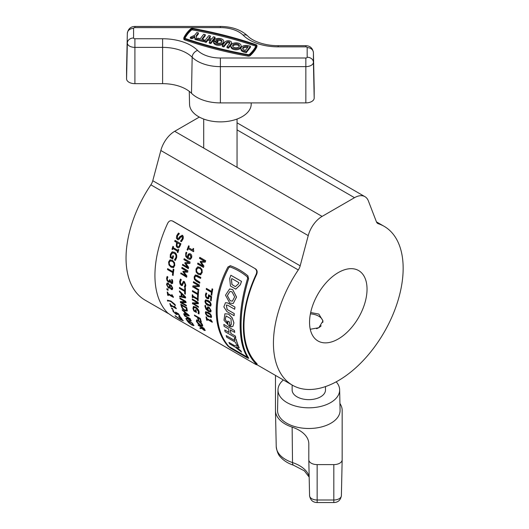 <?xml version="1.0" encoding="UTF-8"?>
<svg xmlns="http://www.w3.org/2000/svg" width="529" height="529" viewBox="0 0 529 529"><rect width="100%" height="100%" fill="white"/><g stroke="black" fill="none" stroke-linecap="round" stroke-linejoin="round"><path stroke-width="0.79" d="M310.675 312.527L318.842 314.067L322.994 320.911L318.842 327.722L310.258 329.263M338.296 380.662A91.722 52.953 120 0 0 398.218 299.831A91.722 52.953 120 0 0 384.16 226.333A91.722 52.953 120 0 0 378.321 223.727A8.338 4.814 -60 0 1 377.785 223.496A8.338 4.814 -60 0 1 376.417 221.796L368.363 200.894A20.843 12.035 120 0 0 364.931 196.656A20.843 12.035 120 0 0 354.509 197.687L322.088 216.407A20.843 12.035 120 0 0 308.235 235.603L300.181 265.816A8.338 4.814 -60 0 1 298.277 269.942A91.722 52.953 120 0 0 292.438 385.205A91.722 52.953 120 0 0 338.296 380.662M338.296 338.957A40.647 23.468 120 0 0 364.851 303.137A40.647 23.468 120 0 0 358.622 270.564A40.647 23.468 120 0 0 338.296 272.58A40.647 23.468 120 0 0 311.74 308.4A40.647 23.468 120 0 0 317.975 340.974A40.647 23.468 120 0 0 338.296 338.957M298.277 269.942L150.877 184.839A91.722 52.953 120 0 0 145.039 300.102L168.46 313.624M199.327 117.081L174.682 131.304A20.843 12.035 120 0 0 160.836 150.5L152.775 180.713L300.181 265.816M150.877 184.839A8.338 4.814 120 0 0 152.775 180.713M213.703 40.601L217.333 41.533L218.021 40.64L215.984 40.111A3.405 1.964 0 0 1 218.649 39.371A3.405 1.964 0 0 1 222.048 41.335A3.405 1.964 0 0 1 218.649 43.299A3.405 1.964 0 0 1 215.29 41.652L213.544 41.209A5.105 2.949 0 0 0 213.544 41.335A5.105 2.949 0 0 0 218.649 44.284A5.105 2.949 0 0 0 223.754 41.335A5.105 2.949 0 0 0 218.649 38.386A5.105 2.949 0 0 0 213.703 40.601L213.703 41.249M213.544 42.227A5.105 2.949 0 0 0 213.544 42.36A5.105 2.949 0 0 0 218.649 45.302A5.105 2.949 0 0 0 223.754 42.36L223.754 41.335M221.935 41.844A3.405 1.964 0 0 0 218.649 40.389A3.405 1.964 0 0 0 217.505 40.508M236.013 42.849A5.105 2.949 0 0 0 230.909 45.798A5.105 2.949 0 0 0 236.02 48.747A5.105 2.949 0 0 0 241.118 45.798A5.105 2.949 0 0 0 236.013 42.849M230.909 45.798L230.909 46.823A5.105 2.949 0 0 0 236.02 49.766A5.105 2.949 0 0 0 241.118 46.823L241.118 45.798M232.727 46.307A3.405 1.964 180 0 1 236.013 44.853A3.405 1.964 180 0 1 239.3 46.307M236.013 47.762A3.405 1.964 0 0 0 239.419 45.798A3.405 1.964 0 0 0 236.013 43.834A3.405 1.964 0 0 0 232.615 45.798A3.405 1.964 0 0 0 236.013 47.762M248.564 55.188A1.785 1.032 0 0 0 250.065 54.712A56.259 32.481 0 0 0 256.889 45.858A1.785 1.032 0 0 0 256.949 45.587A1.785 1.032 0 0 0 256.076 44.7A297.278 171.634 180 0 0 192.721 28.421A1.785 1.032 0 0 0 190.685 28.85A56.259 32.481 180 0 0 183.867 37.698A1.785 1.032 0 0 0 183.801 37.976A1.785 1.032 0 0 0 184.681 38.862A297.278 171.634 0 0 0 248.028 55.142A1.785 1.032 0 0 0 248.564 55.188M183.867 38.723A1.785 1.032 0 0 0 183.801 38.994A1.785 1.032 0 0 0 184.681 39.88A297.278 171.634 0 0 0 248.028 56.16A1.785 1.032 0 0 0 248.564 56.206A1.785 1.032 0 0 0 250.065 55.73A56.259 32.481 0 0 0 256.889 46.883A1.785 1.032 0 0 0 256.949 46.605L256.949 45.587M255.639 45.124A296.432 171.145 180 0 0 192.47 28.89A0.932 0.542 0 0 0 191.405 29.115A55.413 31.991 180 0 0 184.687 37.83A0.932 0.542 0 0 0 184.654 37.976A0.932 0.542 0 0 0 185.11 38.438A296.432 171.145 0 0 0 248.28 54.672A0.932 0.542 0 0 0 248.564 54.692A0.932 0.542 0 0 0 249.351 54.447A55.413 31.991 0 0 0 256.069 45.732A0.932 0.542 0 0 0 256.102 45.587A0.932 0.542 0 0 0 255.639 45.124L255.639 46.142A0.932 0.542 0 0 1 255.824 46.221M251.235 102.904L251.209 104.292A30.834 17.801 180 0 1 220.381 121.875A30.834 17.801 180 0 1 189.547 104.292L189.27 91.338M215.501 42.089L217.333 42.558L218.021 41.659L218.021 40.64M210.383 40.773L207.93 40.138L206.198 42.386L204.644 41.983L204.644 40.964L208.796 35.582L210.35 35.979L210.35 36.997L209.279 38.392M207.93 40.138L207.93 39.12L211.038 39.92L209.312 42.161L209.312 43.186L210.866 43.583L215.019 38.2L215.019 37.175L213.465 36.779L211.732 39.02L208.624 38.22L210.35 35.979M240.959 48.377L240.959 49.402A5.105 2.949 0 0 0 243.988 52.093L246.269 52.682L250.415 47.293L250.415 46.274L248.134 45.686A5.105 2.949 0 0 0 240.959 48.377A5.105 2.949 0 0 0 243.988 51.075L246.269 51.657L246.269 52.682M192.47 28.89L192.47 29.915A296.432 171.145 180 0 1 255.639 46.142M192.47 29.915A0.932 0.542 0 0 0 191.405 30.14A55.413 31.991 180 0 0 184.932 38.359M222.339 45.507L223.893 45.911L226.663 42.32A1.699 0.985 180 0 1 228.568 41.758A1.699 0.985 180 0 1 229.917 42.717A1.699 0.985 180 0 1 229.771 43.12L227.007 46.711L228.561 47.107L231.325 43.517A3.405 1.964 0 0 0 231.623 42.717A3.405 1.964 0 0 0 228.925 40.799A3.405 1.964 0 0 0 225.109 41.923L222.339 45.507L222.339 46.532L223.893 46.929L226.663 43.338A1.699 0.985 180 0 1 228.118 42.756A1.699 0.985 180 0 1 229.679 43.239M227.007 46.711L227.007 47.729L228.561 48.132L231.325 44.542A3.405 1.964 0 0 0 231.623 43.742L231.623 42.717M205.259 34.669L203.705 34.273L200.246 38.756L197.912 38.161L197.218 39.053L197.218 40.078L203.44 41.679L204.128 40.779L204.128 39.754L201.8 39.159L205.259 34.669L205.259 35.694L202.455 39.325M198.375 32.904L196.821 32.5L194.745 35.192L190.334 37.288L190.334 38.306L191.895 38.71L194.831 37.314L195.003 39.51L196.557 39.906L196.299 35.595L198.375 32.904L198.375 33.922L196.371 36.521M126.57 69.094A8.338 4.814 0 0 0 126.57 69.154A8.338 4.814 0 0 0 126.57 69.22L126.57 78.847A8.338 4.814 0 0 0 134.908 83.661L162.608 83.655A33.353 19.256 180 0 1 191.498 93.283A33.353 19.256 0 0 0 220.381 102.91L305.848 102.897A8.338 4.814 0 0 0 314.186 98.083L314.186 88.455A8.338 4.814 0 0 0 314.186 88.396A8.338 4.814 0 0 0 314.18 88.336M247.446 46.585A3.405 1.964 0 0 0 242.659 48.377A3.405 1.964 0 0 0 244.682 50.176L245.403 50.361L248.174 46.77L247.446 46.585L247.446 47.603A3.405 1.964 0 0 0 242.778 48.893M246.269 51.657L250.415 46.274M223.893 45.911L223.893 46.929M228.561 47.107L228.561 48.132M209.312 42.161L210.866 42.565L210.866 43.583M210.866 42.565L215.019 37.175M207.93 39.12L206.198 41.361L206.198 42.386M206.198 41.361L204.644 40.964M197.218 39.053L203.44 40.654L203.44 41.679M203.44 40.654L204.128 39.754M190.334 37.288L191.895 37.685L194.831 36.289L195.003 39.51M194.831 36.289L194.831 37.314M195.003 38.485L196.557 38.888M191.895 37.685L191.895 38.71M217.333 41.533L217.333 42.558M322.849 322.366A14.052 8.114 0 0 0 322.869 321.936A14.052 8.114 0 0 0 318.756 316.203A14.052 8.114 0 0 0 310.404 313.876M325.494 386.58L325.494 390.018A16.677 9.628 0 0 1 308.817 399.646A16.677 9.628 0 0 1 292.14 390.018L292.14 385.033M283.372 379.967A30.834 17.801 0 0 0 277.989 389.8A30.834 17.801 0 0 0 277.983 390.018A30.834 17.801 0 0 0 308.81 407.819A30.834 17.801 0 0 0 339.651 390.025A30.834 17.801 0 0 0 339.644 389.8A30.834 17.801 0 0 0 336.193 381.832M277.56 410.001A31.271 18.052 0 0 0 277.553 410.22A31.271 18.052 0 0 0 277.546 410.444A31.271 18.052 0 0 0 308.81 428.497A31.271 18.052 0 0 0 340.087 410.444A31.271 18.052 0 0 0 340.081 410.22A31.271 18.052 0 0 0 340.074 409.995M339.942 403.521A33.353 19.256 180 0 1 342.17 410.451L342.157 459.794A8.338 4.814 180 0 1 342.157 459.853A8.338 4.814 180 0 1 333.819 464.607L317.142 464.601A8.338 4.814 180 0 1 308.804 459.846A8.338 4.814 180 0 1 308.804 459.787L308.81 443.798A33.353 19.256 0 0 0 308.804 443.56A33.353 19.256 0 0 0 292.134 427.121A33.353 19.256 180 0 1 275.47 410.683A33.353 19.256 180 0 1 275.464 410.444L275.477 375.405M316.554 328.707A14.052 8.114 0 0 0 321.189 325.785M232.449 301.127L230.181 300.789L227.384 295.665L229.97 291.446M230.122 300.809L232.423 301.133L234.645 296.848L232.006 291.829L229.943 291.453L227.325 295.665L230.181 300.789M232.608 289.568L229.599 288.966L225.499 295.208L229.765 303.018L233.223 303.514L236.483 297.073L232.667 289.561L229.612 288.966M229.586 322.035L227.761 321.057L229.586 322.035A92.555 53.436 -60 0 0 229.91 326.605L229.851 326.644A92.641 53.482 -60 0 1 229.526 322.075M232.892 326.439L233.95 322.954L232.271 317.869L228.654 314.087L224.918 313.776M227.9 323.53L225.275 319.384L226.114 315.972M231.365 324.416L230.704 324.76L231.332 324.436L231.014 318.775L226.088 315.985L225.215 319.423L227.913 323.649A92.641 53.482 -60 0 1 227.761 321.057M234.975 307.078L227.84 303.018L225.466 302.707L223.84 306.886L226.967 311.634L234.102 315.694A92.555 53.436 -60 0 1 234.248 313.571L227.113 309.511L226.352 305.054L227.549 305.2L234.684 309.26A92.555 53.436 -60 0 1 234.975 307.078L227.9 302.991L225.493 302.7M234.248 313.571L227.172 309.485L226.379 305.041M230.115 266.96L228.845 267.575C213.266 296.795 213.253 328.78 228.845 346.488L247.671 357.353M235.795 289.132L240.358 284.734A92.555 53.436 -60 0 1 241.528 281.382L230.862 275.252A92.641 53.482 -60 0 0 229.692 278.604L230.485 286.037L235.769 289.138L240.305 284.734A92.641 53.482 -60 0 1 241.475 281.382L230.862 275.252M234.287 345.483L228.978 342.422L234.228 345.543L238.566 346.323L234.228 345.543M228.925 342.481A92.641 53.482 -60 0 0 229.665 343.91L234.975 346.971L241.528 352.03A92.555 53.436 -60 0 1 240.721 350.674L236.37 347.289L239.24 347.817A92.555 53.436 -60 0 1 238.566 346.323M240.721 350.674L236.423 347.229M234.988 340.603L226.174 335.598L235.021 340.702A92.641 53.482 -60 0 1 234.287 338.176L236.113 339.149L234.287 338.176M226.174 335.598A92.641 53.482 -60 0 0 226.716 337.231L235.564 342.336A92.641 53.482 -60 0 0 236.463 344.703L238.288 345.668A92.555 53.436 -60 0 1 236.113 339.149M229.117 332.424L224.713 329.957A92.641 53.482 -60 0 0 225.103 331.723L235.775 337.806A92.555 53.436 -60 0 1 235.385 336.041L230.902 333.534A92.641 53.482 -60 0 1 230.254 329.884L234.737 332.397A92.555 53.436 -60 0 1 234.486 330.519L223.813 324.429L234.486 330.519M230.961 333.488A92.555 53.436 -60 0 1 230.327 329.924M233.249 303.507L236.542 297.06L232.667 289.561M172.547 221.01L172.996 221.215L172.547 221.01M256.677 363.39L257.167 364.051L256.71 364.745L256.221 364.084L256.677 363.39A91.722 52.953 120 0 1 256.677 274.306L256.221 274.141A92.555 53.436 120 0 0 256.221 364.084C257.127 365.003 256.75 364.99 255.077 364.031L172.533 316.375L167.779 313.023A92.555 53.436 120 0 1 167.779 223.086C169.042 220.91 170.629 220.236 172.533 221.049L255.54 268.871C257.206 270.121 257.59 271.932 256.677 274.306M255.54 268.871L172.996 221.215M173.512 267.575L171.059 267.185L168.936 264.936L168.592 261.967L169.935 259.924L172.428 260.301L174.51 262.569L174.788 265.545L173.294 267.661M171.059 267.185L169.22 264.844L168.883 261.888L170.252 259.812M170.206 257.511L170.338 254.436L171.892 252.022L174.55 252.28C176.468 253.53 177.122 255.441 176.527 258.013L175.324 260.466L174.425 259.944A92.555 53.436 -60 0 1 174.444 259.851L175.906 257.464C176.256 255.58 175.707 254.204 174.259 253.345L172.692 252.935L171.032 254.747L170.854 256.684L172.361 257.557A92.555 53.436 -60 0 1 172.857 255.646L173.525 256.036A92.555 53.436 -60 0 0 172.778 258.998L170.206 257.511L170.616 254.389L172.17 251.989L172.798 251.771M172.897 248.61A92.555 53.436 -60 0 0 172.593 249.569L171.998 249.225A92.555 53.436 -60 0 1 172.917 246.335L173.519 246.679A92.555 53.436 -60 0 0 173.201 247.645L177.903 250.362A92.555 53.436 -60 0 1 178.22 249.397L178.815 249.741A92.555 53.436 -60 0 0 177.896 252.631L177.294 252.287A92.555 53.436 -60 0 1 177.599 251.321L173.162 248.59L177.863 251.308A92.139 53.198 -60 0 0 177.565 252.26L177.942 252.478M177.374 247.645L176.283 246.216L176.474 243.585A92.555 53.436 -60 0 1 176.845 242.58L174.682 241.33A92.555 53.436 -60 0 1 175.039 240.364L180.938 243.77A92.555 53.436 -60 0 0 180.177 245.806L179.106 247.565L177.374 247.645L176.547 246.216L176.732 243.598A92.139 53.198 -60 0 1 177.103 242.593L174.94 241.343A92.139 53.198 -60 0 1 175.258 240.49M177.645 238.572L178.934 238.07L179.946 236.437L182.452 235.385C183.477 236.344 183.636 237.633 182.922 239.247L181.421 241.693L180.488 241.158A92.555 53.436 -60 0 1 180.521 241.085L182.254 238.85L182.069 236.483L180.68 237.071L179.562 238.857L177.975 239.915L176.382 238.169L176.759 235.597L178.425 233.064L179.384 233.62A92.555 53.436 -60 0 0 179.351 233.686L177.427 235.994L177.645 238.572L178.141 238.711M181.963 235.193L182.452 235.385M181.487 241.614L180.746 241.184A92.139 53.198 -60 0 1 180.773 241.112L182.505 238.89L182.313 236.529L181.877 236.39M193.74 325.613L191.895 325.057L188.774 322.75L187.24 320.885A92.555 53.436 -60 0 1 186.558 319.774L192.45 323.179A92.555 53.436 -60 0 0 193.125 324.284L193.707 325.666M191.062 321.057L190.043 320.845L187.821 318.901L186.221 319.199A92.555 53.436 -60 0 1 185.831 318.491L187.319 318.233A92.555 53.436 -60 0 1 186.836 317.202L184.522 315.866A92.555 53.436 -60 0 1 184.237 315.238L190.129 318.637A92.555 53.436 -60 0 0 190.764 320.005L191.022 321.103M183.907 314.464A92.555 53.436 -60 0 1 183.623 313.77L185.064 314.206A92.555 53.436 -60 0 1 184.211 311.832L182.393 310.344A92.555 53.436 -60 0 1 182.161 309.604L188.708 315.013A92.555 53.436 -60 0 0 189.051 315.965L183.907 314.464L184.178 314.186A92.139 53.198 -60 0 1 184.066 313.909M187.107 311.039L184.958 310.807L182.148 308.162L181.149 305.749A92.555 53.436 -60 0 1 180.832 304.274L186.724 307.68A92.555 53.436 -60 0 0 187.041 309.141L187.266 310.933M180.515 302.595A92.555 53.436 -60 0 1 180.343 301.583L185.229 301.788L179.959 298.746A92.555 53.436 -60 0 1 179.867 297.939L185.765 301.345A92.555 53.436 -60 0 0 185.91 302.648L181.467 302.449L186.281 305.226A92.555 53.436 -60 0 0 186.413 306L180.515 302.595L180.806 302.37A92.139 53.198 -60 0 1 180.673 301.603M179.774 296.967A92.555 53.436 -60 0 1 179.701 296.095L181.295 296.405A92.555 53.436 -60 0 1 181.136 293.469L179.476 291.863A92.555 53.436 -60 0 1 179.457 290.957L185.428 296.809A92.555 53.436 -60 0 0 185.487 297.986L180.065 296.762A92.139 53.198 -60 0 1 180.012 296.154M172.428 275.14A92.555 53.436 -60 0 1 172.732 272.574L167.501 269.559A92.555 53.436 -60 0 1 167.627 268.639L172.851 271.655A92.555 53.436 -60 0 1 173.248 269.056L173.915 269.446A92.555 53.436 -60 0 0 173.095 275.523L172.719 275.014A92.139 53.198 -60 0 1 173.023 272.461L167.792 269.446A92.139 53.198 -60 0 1 167.885 268.785M169.478 282.142L168.374 282.017L167.058 280.601L166.575 278.433L167.058 276.574L167.878 277.051A92.555 53.436 -60 0 0 167.872 277.123L167.25 278.796L167.534 280.139L168.447 281.091L169.306 281.137L169.564 280.106A92.555 53.436 -60 0 1 169.584 279.682L170.252 280.072A92.555 53.436 -60 0 0 170.239 280.39L171.204 282.506L171.879 282.486L171.674 279.471A92.555 53.436 -60 0 1 171.674 279.424L172.494 279.901L172.765 282.083L172.381 283.471L171.257 283.504L169.888 281.368L169.412 282.182M168.738 280.925L169.604 280.978L169.201 281.223L169.855 279.953A92.139 53.198 -60 0 1 169.862 279.848M171.204 282.506L172.17 282.327L172.394 281.501L171.674 279.471M170.384 284.827L169.829 285.336L171.132 284.999L172.725 288.166L172.269 289.614L171.317 289.522L169.835 287.571L169.412 288.133L168.42 288.014L166.536 284.589L167.091 283.041L168.268 283.174L169.829 285.336L170.239 284.893M166.985 289.7A92.555 53.436 -60 0 1 166.893 288.636L168.01 289.284A92.555 53.436 -60 0 0 168.103 290.348L166.985 289.7L167.276 289.495A92.139 53.198 -60 0 1 167.217 288.827M168.116 294.349A92.555 53.436 -60 0 0 168.321 295.592L167.719 295.248A92.555 53.436 -60 0 1 167.23 291.955L167.825 292.299A92.555 53.436 -60 0 0 167.997 293.569L171.951 295.85A92.555 53.436 -60 0 1 171.78 294.58L173.32 296.776A92.555 53.436 -60 0 0 173.413 297.41L168.116 294.349L168.407 294.124L173.347 296.981M167.667 301.087A92.555 53.436 -60 0 1 167.415 300.227L170.92 301.034L175.178 304.704A92.555 53.436 -60 0 0 175.43 305.57L171.085 301.689L168.93 300.882L167.706 301.113L167.951 300.829A92.139 53.198 -60 0 1 167.753 300.141M171.012 305.676A92.555 53.436 -60 0 0 171.422 306.734L170.827 306.39A92.555 53.436 -60 0 1 169.796 303.567L170.391 303.917A92.555 53.436 -60 0 0 170.768 305.008L174.722 307.289A92.555 53.436 -60 0 1 174.345 306.198L176.111 308.195A92.555 53.436 -60 0 0 176.309 308.738L171.012 305.676L171.29 305.405L176.012 308.129M171.879 308.824A92.555 53.436 -60 0 1 171.508 308.004L172.626 308.652A92.555 53.436 -60 0 0 172.996 309.472L171.879 308.824L172.15 308.533A92.139 53.198 -60 0 1 172.051 308.321M176.111 314.279L173.135 311.482L172.771 310.351L173.618 310.84A92.555 53.436 -60 0 0 173.638 310.887L173.796 311.846L175.727 313.651L176.408 313.849L175.502 312.057L178.564 313.823A92.555 53.436 -60 0 0 180.118 316.554L179.443 316.17A92.555 53.436 -60 0 1 178.207 314.034L176.607 313.108L177.235 314.603L176.111 314.279L176.223 313.882M180.23 319.503L175.529 316.309A92.555 53.436 -60 0 1 175.039 315.707L179.853 319.073L182.803 320.19A92.555 53.436 -60 0 0 183.292 320.792L180.23 319.503L180.475 319.166M181.421 318.326L179.02 316.864A92.555 53.436 -60 0 1 178.749 316.474L180.978 317.678A92.555 53.436 -60 0 0 181.421 318.326M182.174 319.377L179.774 317.916A92.555 53.436 -60 0 1 179.496 317.539L181.718 318.749A92.555 53.436 -60 0 0 182.174 319.377M208.657 298.64L207.163 298.614L205.788 297.119L205.384 294.878L205.953 293.04L206.799 293.522A92.555 53.436 -60 0 0 206.793 293.595L206.059 295.228L206.303 296.643L207.236 297.622L208.135 297.642L208.558 294.832L211.62 296.597A92.555 53.436 -60 0 0 211.21 300.856L210.535 300.472A92.555 53.436 -60 0 1 210.846 297.126L209.246 296.2L208.4 298.825M207.527 297.49L208.426 297.51L207.99 297.748L208.836 296.28L208.849 294.713M208.003 305.418C206.231 304.625 205.219 303.229 204.954 301.232L205.543 299.903L208.162 300.584C209.927 301.398 210.926 302.806 211.144 304.81L210.608 306.099L208.294 305.253C206.528 304.459 205.51 303.064 205.245 301.074L205.702 299.844M207.659 310.08L207.798 306.873L209.021 307.131L211.137 310.662L210.668 311.965L208.512 311.475L205.966 309.247L204.921 306.245L204.994 305.491L205.728 305.907A92.555 53.436 -60 0 0 205.728 305.954L205.596 306.76L207.659 310.08L207.176 308.262L207.672 306.913M208.717 316.858C206.978 316.044 205.854 314.722 205.345 312.877L205.642 311.726L208.228 312.427C209.973 313.254 211.071 314.596 211.54 316.454L211.276 317.565L209.008 316.64C207.269 315.826 206.145 314.504 205.636 312.665L205.807 311.647M206.991 319.212A92.555 53.436 -60 0 0 207.242 320.415L206.641 320.071A92.555 53.436 -60 0 1 206.026 316.871L206.627 317.221A92.555 53.436 -60 0 0 206.839 318.451L210.8 320.733A92.555 53.436 -60 0 1 210.582 319.503L212.169 321.658A92.555 53.436 -60 0 0 212.288 322.267L206.991 319.212L207.275 318.974L212.202 321.817M200.405 261.326L204.558 261.26L199.473 258.324A92.555 53.436 -60 0 1 199.817 257.358L205.715 260.764A92.555 53.436 -60 0 0 205.219 262.153L201.271 262.252L203.916 266.061A92.555 53.436 -60 0 0 203.493 267.409L197.595 264.004A92.555 53.436 -60 0 1 197.899 263.045L202.977 265.981L200.207 261.921A92.555 53.436 -60 0 1 200.405 261.326L200.967 261.319M200.722 274.703L198.203 274.326L196.147 272.058L195.981 269.049L197.489 266.966L200.048 267.343L202.065 269.618L202.177 272.627L200.352 274.822M198.203 274.326L196.424 272.005L196.259 269.003L197.489 266.966L198.051 266.821M194.361 279.286L194.46 276.76L195.194 275.067L197.284 275.404L200.828 277.454A92.555 53.436 -60 0 0 200.623 278.399L195.69 275.973L194.851 277.229L195.069 279.087L199.856 282.261A92.555 53.436 -60 0 0 199.691 283.2L196.147 281.15L194.361 279.286L194.176 276.839L195.505 274.948M192.781 287.082A92.555 53.436 -60 0 1 192.913 285.891L198.62 285.627L193.349 282.585A92.555 53.436 -60 0 1 193.488 281.659L199.387 285.058A92.555 53.436 -60 0 0 199.162 286.566L193.958 286.797L198.778 289.575A92.555 53.436 -60 0 0 198.679 290.487L193.072 286.956A92.139 53.198 -60 0 1 193.191 285.878M197.522 296.987A92.555 53.436 -60 0 1 197.641 294.514L192.417 291.492A92.555 53.436 -60 0 1 192.477 290.6L197.701 293.621A92.555 53.436 -60 0 1 197.906 291.095L198.58 291.486A92.555 53.436 -60 0 0 198.196 297.377L197.522 296.987L197.82 296.829A92.139 53.198 -60 0 1 197.932 294.369L192.708 291.347A92.139 53.198 -60 0 1 192.748 290.758M192.847 296.842A92.555 53.436 -60 0 0 192.847 297.708L192.245 297.364A92.555 53.436 -60 0 1 192.278 294.759L192.873 295.103A92.555 53.436 -60 0 0 192.854 295.976L197.555 298.693A92.555 53.436 -60 0 1 197.575 297.82L198.17 298.164A92.555 53.436 -60 0 0 198.144 300.763L197.548 300.419A92.555 53.436 -60 0 1 197.548 299.559L192.847 296.842L197.846 299.388A92.139 53.198 -60 0 0 197.839 300.247L198.144 300.426M192.536 303.911A92.555 53.436 -60 0 1 192.45 302.833L197.568 302.879L192.292 299.831A92.555 53.436 -60 0 1 192.272 298.984L198.163 302.39A92.555 53.436 -60 0 0 198.21 303.765L193.548 303.712L198.362 306.489A92.555 53.436 -60 0 0 198.428 307.309L192.827 303.706A92.139 53.198 -60 0 1 192.761 302.839M193.872 311.026L192.933 308.48L193.383 306.562L195.624 306.999C197.582 308.242 198.752 309.928 199.129 312.057L198.99 313.981L198.084 313.466A92.555 53.436 -60 0 1 198.071 313.393L198.435 311.535L195.743 307.891L193.879 307.554L193.594 308.804L194.11 310.411L195.618 311.283A92.555 53.436 -60 0 1 195.373 309.729L196.041 310.12A92.555 53.436 -60 0 0 196.444 312.513L193.872 311.026L193.224 308.255L193.68 306.351M198.111 317.777A92.555 53.436 -60 0 0 198.831 320.171L198.163 319.781A92.555 53.436 -60 0 1 197.443 317.387L194.606 315.753A92.555 53.436 -60 0 1 194.407 315.033L200.306 318.432A92.555 53.436 -60 0 0 201.357 321.963L200.689 321.572A92.555 53.436 -60 0 1 199.83 318.769L198.111 317.777L198.395 317.519L200.114 318.511L199.83 318.769M202.68 326.095L200.511 325.494L197.939 323.55L196.391 321.381L196.523 320.085L198.573 320.733L201.106 322.73L202.587 324.951L202.514 326.195L202.792 325.904L199.658 324.475M205.021 330.526L204.029 330.288L201.761 328.39L200.246 328.595A92.555 53.436 -60 0 1 199.817 327.927L201.238 327.749A92.555 53.436 -60 0 1 200.703 326.77L198.388 325.434A92.555 53.436 -60 0 1 198.077 324.832L203.976 328.238A92.555 53.436 -60 0 0 204.663 329.541L204.988 330.565M188.238 248.63A92.555 53.436 -60 0 0 187.669 250.171L187.074 249.827A92.555 53.436 -60 0 1 188.608 245.787L189.203 246.13A92.555 53.436 -60 0 0 188.602 247.665L192.556 249.953A92.555 53.436 -60 0 1 193.158 248.412L193.68 248.716L193.369 250.019L193.832 250.911A92.555 53.436 -60 0 0 193.535 251.692L188.238 248.63L193.581 251.579M188 258.86L185.778 256.505L185.732 253.16L186.129 252.293L186.863 252.717A92.555 53.436 -60 0 0 186.843 252.769L186.353 253.689C185.944 255.276 186.34 256.486 187.537 257.319L187.696 255.276L188.588 253.874L190.433 253.854C191.657 254.707 192.047 255.99 191.61 257.689L190.48 259.23L188 258.86L186.049 256.486L186.393 252.293M182.445 265.28A92.555 53.436 -60 0 1 182.677 264.328L187.762 267.264L184.833 263.224A92.555 53.436 -60 0 1 184.985 262.635L188.992 262.576L183.907 259.64A92.555 53.436 -60 0 1 184.178 258.681L190.076 262.086A92.555 53.436 -60 0 0 189.68 263.468L185.877 263.561L188.661 267.35A92.555 53.436 -60 0 0 188.344 268.686L182.73 265.221A92.139 53.198 -60 0 1 182.908 264.46M180.753 273.85A92.555 53.436 -60 0 1 180.905 272.918L185.99 275.854L182.902 271.853A92.555 53.436 -60 0 1 183.014 271.278L186.856 271.251L181.771 268.315A92.555 53.436 -60 0 1 181.976 267.37L187.874 270.775A92.555 53.436 -60 0 0 187.583 272.137L183.933 272.19L186.869 275.946A92.555 53.436 -60 0 0 186.651 277.256L181.044 273.751A92.139 53.198 -60 0 1 181.156 273.063M181.209 284.423L182.155 283.987L183.325 281.342L184.39 281.514L185.831 285.224L185.243 287.492L184.31 286.956A92.555 53.436 -60 0 1 184.317 286.883L185.163 284.827L184.357 282.559L183.345 283.088L182.28 285.647L181.262 285.468L180.032 284.007L179.642 281.58L180.363 279.186L181.321 279.742A92.555 53.436 -60 0 0 181.315 279.808L180.316 281.977L181.209 284.423L182.082 284.397M185.362 287.24L184.608 286.804A92.139 53.198 -60 0 1 184.608 286.738L185.454 284.695L184.654 282.433L183.761 282.446L184.654 282.433L183.642 282.955M184.681 293.8A92.555 53.436 -60 0 1 184.681 291.386L179.457 288.371A92.555 53.436 -60 0 1 179.476 287.498L184.7 290.52A92.555 53.436 -60 0 1 184.786 288.054L185.461 288.444A92.555 53.436 -60 0 0 185.348 294.19L184.681 293.8L184.971 293.628A92.139 53.198 -60 0 1 184.978 291.221L179.754 288.206A92.139 53.198 -60 0 1 179.761 287.67M211.104 294.931A92.555 53.436 -60 0 1 211.468 292.339L206.244 289.323A92.555 53.436 -60 0 1 206.389 288.398L211.613 291.413A92.555 53.436 -60 0 1 212.069 288.794L212.744 289.184A92.555 53.436 -60 0 0 211.779 295.314L211.395 294.812A92.139 53.198 -60 0 1 211.759 292.239L206.535 289.224A92.139 53.198 -60 0 1 206.641 288.543M248.69 358.351L248.604 357.928C238.566 343.46 238.559 311.383 248.604 278.816L247.903 275.827C242.566 271.357 236.754 267.998 230.459 265.756L230.161 265.684M256.221 274.141C257.134 271.774 256.75 269.962 255.077 268.706M230.406 265.75L227.973 266.927C212.301 296.266 212.288 328.383 227.973 346.111L230.406 348.102L247.85 358.173L248.551 357.994C238.506 343.506 238.493 311.402 248.551 278.809L247.85 275.821C242.52 271.344 236.701 267.985 230.406 265.75M248.723 358.325L248.604 357.928M230.069 266.953L228.799 267.568C213.2 296.829 213.194 328.82 228.799 346.548L247.618 357.419C237.633 342.931 237.627 310.94 247.618 278.433L247.248 276.872C241.984 272.461 236.258 269.155 230.069 266.953L229.903 266.907M231.457 279.629L231.927 284.536L235.385 286.665L238.539 283.716A92.641 53.482 -60 0 1 238.903 282.645L231.821 278.558A92.641 53.482 -60 0 0 231.457 279.629L231.517 279.629A92.555 53.436 -60 0 1 231.867 278.585M231.517 279.629L231.973 284.516L235.412 286.665M241.475 352.089A92.641 53.482 -60 0 1 240.669 350.734M239.187 347.877A92.641 53.482 -60 0 1 238.506 346.376M238.235 345.721A92.641 53.482 -60 0 1 236.053 339.201M234.678 332.437A92.641 53.482 -60 0 1 234.426 330.559M224.713 329.957L229.136 332.516A92.641 53.482 -60 0 1 228.488 328.866L224.065 326.307A92.641 53.482 -60 0 1 223.813 324.429M235.385 336.041L230.902 333.534M235.716 337.852A92.641 53.482 -60 0 1 235.326 336.087M234.043 315.72A92.641 53.482 -60 0 1 234.188 313.598M234.631 309.286A92.641 53.482 -60 0 1 234.922 307.098M232.919 326.419L230.882 326.935A92.641 53.482 -60 0 1 230.704 324.76M232.859 326.459L233.891 322.994L232.211 317.909L228.601 314.12L224.898 313.783L223.985 320.283L229.851 326.644M211.613 291.413L211.904 291.314A92.139 53.198 -60 0 1 212.314 288.933M211.812 295.056L211.395 294.812M184.7 290.52L184.991 290.355A92.139 53.198 -60 0 1 185.071 288.212M185.348 293.84L184.971 293.628M180.032 284.007L179.939 281.448L180.66 279.067M182.155 283.987L181.5 284.278L182.445 283.848L183.47 281.296M182.419 285.548L181.553 285.316L180.329 283.861M185.99 275.854L183.193 271.767A92.139 53.198 -60 0 1 183.285 271.278M186.856 271.251L182.055 268.243A92.139 53.198 -60 0 1 182.214 267.509M187.868 272.058L183.933 272.19M186.691 277.011L181.044 273.751M187.762 267.264L185.11 263.178A92.139 53.198 -60 0 1 185.256 262.635M188.992 262.576L184.178 259.607A92.139 53.198 -60 0 1 184.409 258.813M189.957 263.435L185.877 263.561M188.39 268.487L182.73 265.221M187.537 257.319L187.96 255.262L189.6 253.563M189.957 259.395L188.271 258.833M189.951 258.297L191.207 257.279L190.361 254.925L189.124 254.925M190.361 254.925L188.86 254.932L189.547 254.72M190.519 258.185L190.943 257.292L190.096 254.932M188.86 254.932L188.112 257.656L190.09 258.297M192.556 249.953L192.814 249.972A92.139 53.198 -60 0 1 193.376 248.537M187.709 250.052L187.332 249.833A92.139 53.198 -60 0 1 188.82 245.906M201.238 327.749L201.503 327.444A92.139 53.198 -60 0 1 200.994 326.519M205.278 330.222L204.055 329.838M201.761 328.39L200.504 328.284A92.139 53.198 -60 0 1 200.24 327.881M201.628 326.882L201.377 327.16A92.555 53.436 -60 0 0 201.714 327.788L203.605 329.64L204.22 329.798L204.485 329.494L203.87 329.329L204.485 329.494L204.273 328.879A92.139 53.198 -60 0 1 203.903 328.198M203.605 329.64L204.22 329.798L204.009 329.177A92.555 53.436 -60 0 1 203.619 328.456L201.377 327.16M197.244 322.135L196.669 321.096L196.801 319.814M200.888 322.505L199.116 321.209L197.033 320.991L197.066 321.771L200.193 324.799L201.972 325.322L201.866 323.662M199.116 321.209L197.039 320.991M202.19 324.29L201.919 324.568L198.838 321.48M201.972 325.322L201.919 324.568M198.666 319.642L198.441 319.516A92.139 53.198 -60 0 1 197.72 317.136L194.89 315.496A92.139 53.198 -60 0 1 194.824 315.271M201.185 321.427L200.967 321.301A92.139 53.198 -60 0 1 200.114 318.511M199.096 313.644L198.375 313.234A92.139 53.198 -60 0 1 198.362 313.161L198.725 311.317L196.034 307.68L194.044 307.468M195.618 311.283L195.909 311.052A92.139 53.198 -60 0 1 195.723 309.934M196.365 312.07L194.156 310.794M197.568 302.879L192.589 299.652A92.139 53.198 -60 0 1 192.576 299.163M198.501 303.573L193.548 303.712M198.395 306.926L192.827 303.706M197.555 298.693L197.853 298.528A92.139 53.198 -60 0 1 197.859 297.986M192.847 297.364L192.543 297.192A92.139 53.198 -60 0 1 192.563 294.924M197.701 293.621L197.991 293.476A92.139 53.198 -60 0 1 198.17 291.254M198.21 297.053L197.82 296.829M198.62 285.627L193.64 282.479A92.139 53.198 -60 0 1 193.74 281.805M199.453 286.454L193.958 286.797M198.706 290.209L193.072 286.956M200.663 278.188L197.317 276.257L195.69 275.973M199.731 282.962L196.431 281.058L194.646 279.193M197.767 266.933L198.19 266.808M201 274.644L198.487 274.26M200.339 273.685L201.78 272.204C202.045 270.398 201.463 269.116 200.022 268.362L198.223 267.932M201.78 272.204L201.503 272.243C201.774 270.431 201.185 269.149 199.744 268.395L198.084 267.938L196.649 269.446C196.411 271.258 197.013 272.534 198.454 273.275L200.2 273.718L201.503 272.243M202.977 265.981L200.478 261.908A92.139 53.198 -60 0 1 200.67 261.326L204.822 261.26L199.737 258.324A92.139 53.198 -60 0 1 200.035 257.484M203.539 267.257L197.866 263.984A92.139 53.198 -60 0 1 198.117 263.171M210.8 320.733L211.084 320.501A92.139 53.198 -60 0 1 210.945 319.714M207.137 319.946L206.932 319.827A92.139 53.198 -60 0 1 206.389 317.083M211.402 317.433L209.008 316.64M210.377 316.772L211.157 315.853L210.668 316.56L211.157 315.853L210.43 314.418L206.839 312.341L206.019 313.261L206.766 314.695L210.377 316.772L210.866 316.064L210.132 314.623L206.541 312.546L206.839 312.341L206.31 313.056M205.966 309.247L205.292 305.312M210.965 311.773L208.803 311.283L206.257 309.055M210.165 311.032L210.76 310.087L209.358 307.918L208.036 308.023L208.241 310.417L210.165 311.032L210.463 310.265L209.061 308.09L208.036 308.023M210.747 306L208.294 305.253M210.119 305.068L210.767 304.261L210.192 302.727L208.4 301.411L206.112 300.809M210.291 305.054L209.828 305.226L210.476 304.42L209.901 302.879L206.244 300.71M206.601 300.651L205.622 301.616L206.217 303.143L209.828 305.226M205.788 297.119L205.675 294.746L206.244 292.921M211.23 300.565L210.833 300.333A92.139 53.198 -60 0 1 211.137 297L209.246 296.2M208.948 298.501L207.454 298.475L206.079 296.987M175.529 316.309L175.773 315.978M182.935 320.349L182.505 320.204M173.684 311.627L173.043 310.054M176.666 313.545L176.408 313.849L176.25 312.487M179.43 315.41A92.139 53.198 -60 0 1 178.504 313.79M177.493 314.292L176.369 313.968M172.719 308.863L172.15 308.533M174.722 307.289L175 307.018A92.139 53.198 -60 0 1 174.808 306.463M171.198 306.172L171.098 306.112A92.139 53.198 -60 0 1 170.252 303.838M174.57 304.036L171.37 301.437L169.214 300.631L167.951 300.829M171.951 295.85L172.242 295.632A92.139 53.198 -60 0 1 172.13 294.785M168.242 295.149L168.01 295.017A92.139 53.198 -60 0 1 167.574 292.153M168.07 289.952L167.276 289.495M166.536 284.589L167.243 282.969M172.414 289.495L171.608 289.33L170.159 287.392L169.862 287.584M169.558 288.014L168.718 287.822L166.827 284.404M168.599 286.863L169.591 286.553L169.928 285.62L168.632 283.98L167.633 283.994M169.267 286.976L169.63 285.799L168.334 284.152L167.475 284.053L167.131 284.952L168.301 287.049L169.267 286.976M171.548 288.49L172.428 287.664L171.522 285.819L170.378 286.242L170.034 287.128L171.257 288.675L171.971 288.609M172.428 287.664L172.13 287.849L171.224 285.991L170.378 286.242M171.257 288.675L172.13 287.849M168.374 282.017L168.672 281.851L167.356 280.443L166.873 278.28L167.349 276.429M171.502 282.347L172.17 282.327L171.502 282.347M172.672 283.313L171.548 283.339L170.239 281.243L169.888 281.368M169.769 281.983L168.672 281.851M172.851 271.655L173.142 271.542A92.139 53.198 -60 0 1 173.499 269.201M173.128 275.252L172.719 275.014M181.295 296.405L181.586 296.207A92.139 53.198 -60 0 1 181.434 293.291L179.774 291.684A92.139 53.198 -60 0 1 179.761 291.254M185.785 297.794L180.065 296.762M185.13 296.855L182.115 293.945L181.817 294.131A92.555 53.436 -60 0 0 181.943 296.518L185.13 296.855M184.839 297.047L181.817 294.131M185.229 301.788L185.527 301.576L180.25 298.535A92.139 53.198 -60 0 1 180.204 298.138M186.208 302.436L181.467 302.449M186.334 305.564L180.806 302.37M182.148 308.162L182.432 307.911L181.434 305.511A92.139 53.198 -60 0 1 181.209 304.499M187.392 310.781L185.243 310.549L182.432 307.911M186.439 310.199L186.658 308.533A92.139 53.198 -60 0 1 186.499 307.805L181.943 305.173L181.659 305.418L186.208 308.043L186.499 307.805M186.704 309.961L186.42 310.212L186.373 308.777A92.555 53.436 -60 0 1 186.208 308.043M186.598 310.106L184.747 310.027L182.631 308.096L181.817 306.146A92.555 53.436 -60 0 1 181.659 305.418M185.064 314.206L185.335 313.928A92.139 53.198 -60 0 1 184.495 311.568L182.677 310.087A92.139 53.198 -60 0 1 182.65 310.014M189.329 315.687L184.178 314.186M187.425 313.962L185.236 312.176L184.958 312.447A92.555 53.436 -60 0 0 185.646 314.378L188.536 314.861M188.258 315.132L184.958 312.447M187.319 318.233L187.59 317.936A92.139 53.198 -60 0 1 187.107 316.917L184.793 315.582A92.139 53.198 -60 0 1 184.78 315.548M191.326 320.759L189.898 320.29M187.821 318.901L186.486 318.894A92.139 53.198 -60 0 1 186.228 318.425M187.504 317.592A92.555 53.436 -60 0 0 187.815 318.246L189.653 320.157L190.546 320.012L189.918 319.866L190.546 320.012L190.374 319.357A92.139 53.198 -60 0 1 190.017 318.597L187.775 317.301L187.504 317.592L189.746 318.888L190.017 318.597M189.653 320.157L190.281 320.303L190.103 319.648A92.555 53.436 -60 0 1 189.746 318.888M187.583 320.713L187.497 320.574A92.139 53.198 -60 0 1 187.246 320.171M193.991 325.295L192.146 324.74L191.895 325.057M193.098 324.707L193.072 324.191M193.178 324.608L192.92 324.925L192.463 323.907A92.555 53.436 -60 0 1 192.12 323.358L187.782 320.481M193.151 324.667L192.9 324.985L191.485 324.495L187.914 321.282A92.555 53.436 -60 0 1 187.57 320.733M176.382 238.169L177.01 235.636L178.67 233.117M177.903 238.599L179.186 238.103L180.197 236.476L182.69 235.438M178.101 239.921L176.633 238.202M178.359 247.903L177.638 247.638M177.513 242.963A92.555 53.436 -60 0 0 177.202 243.809L176.99 245.628L177.718 246.574L179.086 246.547L177.982 246.574L179.086 246.547L179.8 245.344A92.139 53.198 -60 0 1 180.164 244.358L177.513 242.963L180.164 244.358M177.718 246.574L178.822 246.547L179.536 245.337A92.555 53.436 -60 0 1 179.906 244.345M177.903 250.362L178.174 250.349A92.139 53.198 -60 0 1 178.438 249.523M172.639 249.417L172.269 249.205A92.139 53.198 -60 0 1 173.142 246.468M175.436 260.308L174.702 259.884A92.139 53.198 -60 0 1 174.722 259.792L176.177 257.418C176.534 255.54 175.985 254.178 174.537 253.318L172.831 252.922M172.361 257.557L172.646 257.504A92.139 53.198 -60 0 1 173.089 255.778M172.824 258.8L170.483 257.451M173.803 267.489L171.35 267.085M173.228 266.517L174.405 265.082C174.557 263.303 173.915 262.034 172.474 261.28L170.55 260.89M174.405 265.082L174.114 265.161C174.272 263.376 173.631 262.106 172.196 261.346L170.404 260.916L169.267 262.364C169.148 264.143 169.802 265.413 171.237 266.153L173.089 266.57L174.114 265.161M377.316 223.152L378.321 223.727M354.509 197.687L237.052 129.876M322.088 216.407L174.682 131.304M308.235 235.603L160.836 150.5M250.065 54.712L250.065 55.73M305.848 46.85L278.148 46.85A40.369 23.309 180 0 1 243.181 35.198A26.338 15.202 0 0 0 220.375 27.601L134.908 27.607A1.323 0.76 0 0 0 133.586 28.368L133.586 37.995A1.323 0.76 0 0 0 134.908 38.756L162.608 38.756A40.369 23.309 180 0 1 197.575 50.407A26.338 15.202 0 0 0 220.381 58.005L305.848 57.998A1.323 0.76 0 0 0 307.17 57.238L307.164 47.61A1.323 0.76 0 0 0 305.848 46.85L305.848 45.699L278.148 45.699C263.621 45.706 251.923 40.634 247.605 35.879A6.255 4.424 135 0 0 243.181 35.198M313.406 52.351A7.571 4.371 180 0 1 313.419 52.569A7.571 4.371 180 0 1 313.419 52.622L313.419 62.25A7.571 4.371 180 0 1 305.848 66.628L220.381 66.634A32.586 18.813 180 0 1 192.159 57.231A34.12 19.699 0 0 0 162.608 47.379L134.908 47.385A7.571 4.371 180 0 1 127.337 43.014L126.57 69.22M133.586 28.368A6.255 5.105 -0 0 0 127.33 33.387A7.571 4.371 180 0 1 127.337 33.327A7.571 4.371 180 0 1 127.35 33.109M133.586 37.995A6.255 5.105 -0 0 0 127.337 43.014L126.57 78.847M134.908 38.756L134.908 83.661M162.608 38.756L162.608 83.655M197.575 50.407A6.255 4.424 135 0 0 192.159 57.231L191.498 93.283M220.381 58.005L220.381 102.91M305.848 57.998L305.848 102.897M307.17 57.238A6.255 5.105 -0 0 1 313.419 62.25L314.186 98.083M307.164 47.61A6.255 5.105 -0 0 1 313.419 52.622L314.186 88.455M220.375 27.601L220.375 26.45L134.902 26.457L134.908 27.607M278.148 46.85L278.148 45.699M256.889 45.858L256.889 46.883M184.681 38.862L184.681 39.88M248.028 55.142L248.028 56.16M191.405 29.115L191.405 30.14M243.988 51.075L243.988 52.093M226.663 42.32L226.663 43.338M231.325 43.517L231.325 44.542M276.231 446.271A32.586 18.813 0 0 0 276.231 446.509A32.586 18.813 0 0 0 292.517 462.571L292.134 427.121M308.81 459.913L309.571 495.62A7.571 4.371 0 0 0 309.571 495.673A7.571 4.371 0 0 0 317.142 499.991L333.819 499.998A7.571 4.371 0 0 0 341.39 495.68A7.571 4.371 0 0 0 341.39 495.627L342.157 459.913M342.157 459.853L341.39 495.68C340.597 500.143 338.071 502.438 333.819 502.55L333.819 464.607M333.819 502.55L317.142 502.55L317.142 464.601M309.174 477.132L304.373 470.85L293.668 465.289A6.255 2.552 108.4 0 1 292.517 462.571A34.12 19.699 180 0 1 309.161 476.576M384.16 226.333L376.45 221.882M292.438 385.205L256.79 364.62M364.931 196.656L237.052 122.827M203.698 148.06L203.698 119.045M134.902 26.457C130.656 26.569 128.13 28.864 127.337 33.327L126.57 69.154M305.848 45.699C310.1 45.811 312.619 48.106 313.419 52.569L314.186 88.396M220.375 26.45C231.775 26.549 240.854 29.69 247.605 35.879M183.801 37.976L183.801 38.994M213.544 41.335L213.544 42.36M237.052 167.316L237.052 119.045M293.668 465.289C288.318 463.523 284.02 460.871 280.76 457.34C278.459 455.31 276.945 451.7 276.231 446.509L275.47 410.683M317.142 502.55C312.89 502.431 310.364 500.143 309.571 495.673L308.804 459.846M277.989 389.8L277.553 410.22M339.644 389.8L340.081 410.22"/></g></svg>
